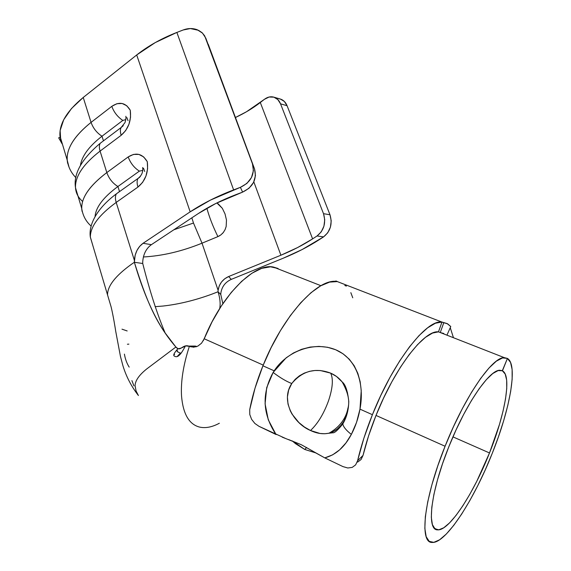 <?xml version="1.0" encoding="UTF-8"?>
<svg xmlns="http://www.w3.org/2000/svg" width="571" height="571" viewBox="0 0 571 571"><rect width="100%" height="100%" fill="white"/><g stroke="black" fill="none" stroke-linecap="round" stroke-linejoin="round"><path stroke-width="0.86" d="M315.549 452.789L304.757 449.456L306.656 447.493L304.757 449.456L295.535 443.688L292.309 440.948M219.764 235.666L217.908 236.615C212.919 226.451 209.25 217.001 206.888 208.272C209.25 217.001 212.919 226.451 217.908 236.615L202.02 243.182L218.115 290.325C219.121 283.894 222.633 279.298 228.636 276.535L231.284 279.376L283.145 258.249L231.284 279.376L228.636 276.535L280.903 255.223L253.824 181.878L280.903 255.223L228.636 276.535L224.696 278.798L221.469 282.031L219.214 285.978L218.115 290.325L202.02 243.182C181.942 251.34 162.4 255.936 143.392 256.971C162.4 255.936 181.942 251.34 202.02 243.182L193.49 223.04L173.827 229.792L193.49 223.04L191.856 217.837L193.49 223.04L202.02 243.182L217.908 236.615L220.877 234.902L223.304 232.518L225.081 229.642L226.166 226.494L226.473 220.028L225.024 213.904L222.333 208.315L216.866 202.955M489.504 452.96C473.623 493.351 449.313 530.844 437.743 529.852C426.259 530.68 430.598 491.717 448.813 446.815L455.929 430.206L463.609 414.525L471.482 400.492L479.176 388.701L486.371 379.615L492.773 373.527L498.133 370.586L502.302 370.765L507.412 358.445C518.175 364.455 510.174 408.893 492.238 453.374C473.959 499.889 445.787 543.556 432.24 542.436C419.028 543.406 423.896 498.483 445.08 446.251C464.773 396.438 492.637 356.44 504.393 357.674L507.255 358.36L502.516 357.938L496.349 361.157L488.954 368.052L480.604 378.487L471.625 392.141L462.417 408.486L453.424 426.808L445.08 446.251L376.011 415.431L445.08 446.251L437.793 465.879L431.912 484.736L427.708 501.93L425.338 516.698L424.845 528.425L426.187 536.719L429.235 541.372L433.774 542.357L439.57 539.816L446.344 534.006L453.817 525.27L461.703 514.036L469.733 500.746L477.663 485.878L485.236 469.919L492.238 453.374L498.44 436.808L503.693 420.627L507.819 405.324L510.681 391.392L512.144 379.287L512.123 369.487L510.553 362.414L507.412 358.445L502.437 370.836C511.966 375.482 505.207 414.039 489.504 452.96L452.953 436.872L489.504 452.96L476.764 481.324L469.847 494.258L462.853 505.77L456.008 515.449L449.555 522.908L443.731 527.79L438.785 529.817L434.938 528.789L432.397 524.613L431.319 517.34L431.812 507.169L433.903 494.45L437.543 479.704L442.582 463.573L448.813 446.815C465.743 403.961 489.825 369.209 500.053 370.286L502.302 370.765L501.666 370.515L502.302 370.765L507.412 358.445L502.437 370.836L505.228 374.112L506.663 380.1L506.741 388.501L505.521 398.951L503.065 411.049L499.489 424.374L489.504 452.96M501.516 370.472L502.437 370.836L501.516 370.472M138.332 395.41L136.069 390.978L135.063 385.532C135.327 380.5 139.203 374.976 146.69 368.973L175.875 347.025C155.776 323.5 146.383 300.396 134.363 262.289L142.729 263.488C149.937 291.688 157.446 314.935 165.262 333.236C157.446 314.935 149.937 291.688 142.729 263.488L142.729 261.796L142.729 263.488L134.363 262.289L131.28 264.402C115.435 275.864 107.526 286 107.548 294.8L107.548 294.5C107.719 285.75 115.627 275.722 131.28 264.402L134.363 262.289C142.793 291.189 152.814 314.435 164.434 332.022L175.875 347.025C180.379 352.393 182.399 344.049 188.73 346.083L193.619 347.204L197.873 346.097L201.549 343.185L204.147 338.924L212.077 321.801L221.248 306.113L231.262 292.431L241.647 281.325L251.939 273.224L261.682 268.356L270.511 266.807L278.098 268.498L277.963 268.841L278.098 268.498L273.395 267.05C254.502 262.724 221.734 294.879 204.204 338.774L263.217 365.105L204.204 338.774L201.549 343.185L197.873 346.097L193.619 347.204L189.365 346.34C183.334 364.869 180.721 381.357 181.521 395.817C183.013 413.825 188.965 424.239 199.393 427.044M315.72 452.889L304.757 449.456L292.516 441.026M274.751 97.47C277.356 98.612 279.283 100.732 280.539 103.836L287.07 105.706C285.821 102.63 283.894 100.517 281.296 99.383L273.894 97.163L277.82 99.561L280.539 103.836L323.514 213.682L280.539 103.836L287.07 105.706L329.988 214.767L323.514 213.682L324.742 219.785L323.935 226.18L321.23 231.876L317.055 235.973L323.557 236.886L327.718 232.818L330.416 227.172L331.216 220.827L329.988 214.767L287.07 105.706L284.358 101.46L280.44 99.076L273.894 97.163L269.098 97.027L264.38 99.34L260.305 102.509L312.594 238.885L317.055 235.973L312.594 238.885C303.194 244.98 292.63 250.426 280.903 255.223L297.627 247.543L312.594 238.885L260.305 102.509C252.982 108.176 244.695 113.179 235.445 117.505L246.494 111.752L264.38 99.34C267.499 96.991 270.668 96.263 273.894 97.163L279.355 98.819M183.227 29.963C188.066 28.165 192.734 28.093 197.231 29.742L202.512 33.118L205.817 38.193L254.502 168.83L208.272 44.331L252.453 163.806L204.668 35.823L202.041 32.668L198.551 30.32L190.357 28.55L183.227 29.963L176.867 32.426C161.465 38.464 148.075 45.973 136.697 54.966L155.262 42.582L176.867 32.426L183.227 29.963M220.884 292.859L220.77 294.479L218.022 291.774L211.841 294.165C194.975 300.346 178.63 304.314 162.828 306.063L155.098 306.663L162.828 306.063C178.63 304.314 194.975 300.346 211.841 294.165L218.022 291.774L218.115 290.325L218.022 291.774C220.049 298.048 220.613 303.629 219.714 308.504C220.613 303.629 220.049 298.048 218.022 291.774L220.77 294.479L222.854 303.701L220.77 294.479L220.884 292.859C221.933 286.563 225.402 282.067 231.284 279.376M69.034 167.196L67.171 159.987C66.571 148.174 74.537 135.641 91.06 122.387L83.238 97.463C66.964 110.881 59.198 123.693 59.941 135.891L60.74 140.309L60.126 130.509L63.716 119.739L71.503 108.519L83.238 97.463L136.697 54.966L190.172 211.841L210.421 200.114L240.405 187.331L242.604 192.12L215.809 203.476L198.223 213.611L151.379 244.674L143.064 243.289L190.172 211.841C202.698 203.519 217.18 196.21 233.618 189.907L176.867 32.426L233.618 189.907L240.405 187.331L242.604 192.12L249.027 188.244L253.545 182.442L255.465 175.618L254.502 168.83L252.453 163.806L253.417 170.665L251.476 177.552L246.908 183.412L240.405 187.331C251.069 182.106 255.087 174.262 252.453 163.806L254.502 168.83C257.114 179.187 253.146 186.945 242.604 192.12L235.894 194.661C221.684 200.107 209.122 206.424 198.223 213.611L151.379 244.674C146.155 248.521 143.271 254.231 142.729 261.796M81.846 209.892L81.717 208.436C81.403 197.423 89.775 185.468 106.82 172.57L100.075 151.101L121.173 135.291L125.706 130.545L128.967 124.235L130.545 117.169L130.259 110.224L126.776 105.742L122.144 103.487L116.934 103.694L111.795 106.349L91.06 122.387L83.238 97.463L136.697 54.966L190.172 211.841L143.064 243.289L139.674 246.337L136.976 250.412L135.163 255.208L134.363 262.289L134.378 260.362L116.191 202.434C98.84 215.11 90.225 226.708 90.354 237.222L92.623 244.781L90.354 237.093C90.304 226.601 98.919 215.053 116.191 202.434L137.954 187.052L142.622 182.363L145.976 176.004L147.596 168.809L147.282 161.664L143.671 156.918L138.881 154.413L133.5 154.42L128.189 156.932L106.82 172.57L100.075 151.101C83.252 164.155 75.065 176.36 75.5 187.723L77.97 195.96M62.146 143.913L58.67 137.825L62.146 143.913M323.557 236.886L302.095 249.563L283.145 258.249C296.42 252.832 308.411 246.665 319.11 239.77L323.557 236.886C330.502 231.284 332.643 223.911 329.988 214.767L323.514 213.682C326.169 222.897 324.021 230.327 317.055 235.973L323.557 236.886M151.379 244.674L143.064 243.289C137.875 247.122 134.977 252.817 134.378 260.362L116.191 202.434L137.954 187.052C145.484 180.786 148.596 172.328 147.282 161.664C142.415 153.635 136.048 152.057 128.189 156.932C130.445 163.085 134.178 167.817 139.381 171.122L142.65 170.458M281.296 99.383L280.233 99.011M126.841 117.547L128.025 120.659M143.499 168.231L144.727 171.471M82.624 201.442C78.198 197.645 75.822 193.027 75.493 187.581C75.136 176.253 83.33 164.091 100.075 151.101C99.09 147.839 99.126 145.255 100.168 143.335L102.866 141.287L100.189 143.307C99.126 145.227 99.083 147.825 100.075 151.101L121.173 135.291C120.138 131.987 120.131 129.389 121.152 127.49L123.286 125.663L121.131 127.519C120.131 129.41 120.146 132.008 121.173 135.291C128.475 128.903 131.508 120.552 130.259 110.224C125.57 102.594 119.41 101.303 111.795 106.349L91.06 122.387C93.173 128.268 96.82 132.879 102.002 136.219L103.465 140.837L102.002 136.219L122.822 120.417L125.798 119.61M67.685 163.349C65.015 150.815 72.81 137.161 91.06 122.387C93.173 128.268 96.82 132.879 102.002 136.219C89.083 146.255 81.881 155.99 80.411 165.419C81.881 155.99 89.083 146.255 102.002 136.219L122.822 120.424C117.647 116.969 113.972 112.28 111.795 106.349C113.972 112.28 117.647 116.969 122.822 120.424M82.145 211.555C79.769 199.943 87.991 186.945 106.82 172.57C108.997 178.666 112.701 183.312 117.919 186.51L119.532 191.599L117.919 186.51L139.381 171.122C134.178 167.817 130.445 163.085 128.189 156.932L106.82 172.57C108.997 178.666 112.701 183.312 117.919 186.51C103.372 197.238 95.75 207.28 95.057 216.645C95.75 207.28 103.372 197.238 117.919 186.51L139.381 171.122M139.609 177.353L138.132 178.402L139.609 177.353M222.405 233.546L223.632 232.09M226.166 226.494L226.473 220.028L225.024 213.904L222.333 208.315L218.172 203.797M140.338 176.496L137.961 178.487C136.826 180.586 136.826 183.441 137.954 187.052C136.819 183.412 136.826 180.55 137.982 178.452C141.722 175.554 143.278 171.914 142.657 167.524M119.432 191.67L116.37 193.847C115.171 195.967 115.106 198.829 116.191 202.434C115.114 198.851 115.164 196.003 116.348 193.89L119.26 191.706M176.425 350.316L177.831 352.007L176.425 350.316M174.612 354.434L173.912 354.955L174.612 354.434M203.29 340.701L204.654 337.689L203.29 340.701M176.939 349.745L177.831 352.007L176.939 349.745M219.357 423.239C211.991 427.208 205.303 428.464 199.286 427.015C188.922 424.16 183.005 413.761 181.521 395.817C180.721 381.357 183.334 364.869 189.365 346.34L185.454 345.869C182.613 347.66 180.122 348.603 177.974 348.688L175.875 347.025L146.69 368.973C139.203 374.976 135.327 380.5 135.063 385.532L136.076 390.992L138.418 395.532M191.72 346.319L196.767 346.583M195.981 346.269L192.384 346.083M177.203 356.49L180.158 353.37L181.05 353.313L177.831 352.007M131.908 380.621L133.957 385.91M127.397 344.234L128.882 344.135M124.407 354.106C125.27 359.145 126.869 363.484 129.196 367.117M121.987 329.174L127.169 330.952M60.091 137.29L58.67 137.825L60.091 137.29M61.211 140.131L60.74 140.309M346.547 414.817L342.821 424.003C343.442 427.015 346.283 430.477 351.365 434.395C355.419 426.715 358.295 418.3 359.98 409.143C364.726 384.233 356.904 358.752 335.719 349.773C314.293 340.994 287.092 350.951 274.173 370.822L273.124 372.463C280.297 377.845 286.514 381.528 291.774 383.512C302.437 370.857 315.399 367.396 330.666 373.127C335.284 375.147 339.131 378.095 342.193 381.97L345.127 386.574M320.053 433.475L310.503 430.505C317.726 423.732 323.693 413.925 328.411 401.099C332.722 388.294 333.471 378.966 330.666 373.127L336.497 376.467L342.193 381.97C345.426 384.369 347.625 390.878 348.781 401.499C348.588 410.156 346.597 417.629 342.807 423.918C337.768 430.22 334.435 433.175 332.814 432.782L324.699 433.746L320.053 433.475M340.659 425.659L337.204 429.085L333.35 431.576L329.074 433.146C323.172 434.445 316.984 433.567 310.503 430.505L304.464 427.044L298.861 422.526L292.009 414.061L290.311 410.877L288.005 404.054L287.413 396.945L288.669 389.964L291.774 383.512L295.236 379.272L299.49 375.761L304.286 373.12L309.511 371.35L314.892 370.5L320.345 370.536L330.666 373.127C333.471 378.966 332.722 388.294 328.411 401.099C323.693 413.925 317.726 423.732 310.503 430.505C293.615 423.446 280.161 400.492 291.774 383.512C286.514 381.528 280.297 377.845 273.124 372.463L286.142 357.824L293.508 352.942L301.624 349.302L310.146 347.089L318.939 346.383L327.533 347.268L335.719 349.773L343.007 353.77L349.259 359.195L354.198 365.761L357.839 373.363L360.158 381.692L361.236 390.607L359.98 409.143L372.406 414.696C393.633 361.179 426.337 319.603 441.768 322.008L447.136 323.586L450.769 326.555L447.643 323.843L443.788 322.715L440.262 332.55L504.386 357.674M346.511 389.693L347.553 393.026M357.624 462.089L361.05 459.548L363.028 455.401L368.595 435.823L376.011 415.431L383.526 398.208L391.785 381.913L400.449 367.196L409.179 354.598L417.622 344.541L425.488 337.318L432.511 333.079L438.478 331.851L440.262 332.55L438.478 331.851L441.997 322.023L435.423 323.229L427.65 327.797L418.921 335.705L409.507 346.818L399.764 360.808L390.064 377.217L380.814 395.418L372.406 414.696L359.98 409.143L356.561 422.333L351.365 434.395L345.983 442.889L339.688 449.812L332.622 454.859L324.771 457.878L342.993 466.614L347.796 467.984L352.207 467.399L355.633 464.873L357.589 460.726C361.043 446.065 365.975 430.72 372.406 414.696L363.877 438.221L357.589 460.726L363.028 455.401C366.125 442.618 370.458 429.292 376.011 415.431C395.046 367.438 424.46 329.802 438.478 331.851L441.997 322.023L443.788 322.715L440.262 332.55L443.781 333.464M285.372 438.378L258.998 426.33L254.852 423.446L251.597 419.321L249.777 414.51L249.72 409.685L255.037 388.123L262.931 365.797L271.111 347.675L280.397 330.695L290.411 315.527L300.731 302.737L310.952 292.737L320.695 285.821L329.624 282.103L337.468 281.574L335.862 280.953L337.19 281.539C318.204 277.627 283.066 315.292 262.931 365.797L274.173 370.822L262.931 365.797C256.814 380.928 252.411 395.56 249.72 409.685L249.777 414.51L251.597 419.321L254.852 423.446L258.998 426.33L276.007 434.488L268.284 419.835L265.08 403.811L266.714 387.602L273.124 372.463C261.568 393.555 262.532 414.232 276.007 434.488L276.157 434.56M450.255 327.711L453.288 337.19M282.167 437.143L301.345 444.738L324.771 457.878L342.993 466.614L347.796 467.984L352.207 467.399L355.633 464.873L357.589 460.726L363.028 455.401L361.05 459.548M315.799 452.939L324.771 457.878C335.784 454.93 344.648 447.107 351.365 434.395C346.283 430.477 343.442 427.015 342.821 424.003L343.606 421.398M352.757 297.798L350.83 292.652M342.857 422.64C339.203 428.271 334.606 431.769 329.074 433.146C342.343 425.688 346.74 414.796 347.789 408.757C350.066 401.527 348.203 392.598 342.193 381.97M288.619 439.577L301.345 444.738L312.958 451.218M447.114 334.77L450.769 326.555L447.114 334.77M335.862 280.953L335.705 281.417L335.862 280.953M344.805 285.493L346.39 286.107M434.281 528.168L437.743 529.852M320.916 285.693L273.395 267.05M137.982 178.452L116.37 193.847C96.271 208.858 88.448 225.245 90.354 237.222L111.124 306.927C113.358 316.163 115.242 328.182 115.727 331.337L120.474 356.518L122.915 365.697C126.191 376.489 131.323 386.381 138.31 395.382M125.863 116.277C126.127 117.797 125.841 119.903 124.992 122.601L121.152 127.49L100.189 143.307C81.525 159.116 73.295 173.919 75.5 187.723L81.717 208.436C82.838 215.702 85.993 221.591 91.189 226.102M59.941 135.891L67.171 159.987C68.17 166.875 71.068 172.749 75.872 177.631M203.69 339.716L204.953 336.969M190.743 346.847L196.174 346.783M195.482 346.076L188.73 346.083M185.454 345.869C179.023 358.417 176.318 357.075 174.398 356.147C172.892 355.447 174.076 352.964 177.974 348.688M441.768 322.008L337.19 281.539"/></g></svg>

